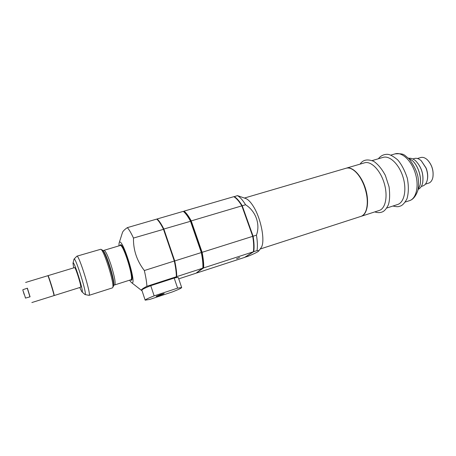 <?xml version="1.0" encoding="UTF-8"?>
<svg xmlns="http://www.w3.org/2000/svg" width="456" height="456" viewBox="0 0 456 456"><rect width="100%" height="100%" fill="white"/><g stroke="black" fill="none" stroke-linecap="round" stroke-linejoin="round"><path stroke-width="0.68" d="M114.866 284.818L114.912 284.761C115.642 282.213 114.308 275.515 110.916 264.657C108.004 256.09 105.775 251.319 104.23 250.344L102.777 250.572M408.958 158.3C411.158 157.993 413.427 158.87 415.758 160.94C421.555 167.192 423.841 174.562 422.621 183.05C421.891 186.037 420.563 188.049 418.637 189.092L418.443 189.189M346.235 168.19L346.338 168.156C352.42 166.132 361.46 175.44 365.461 188.493C369.548 201.518 367.399 214.405 361.272 216.281L361.055 216.349M346.452 168.121L364.521 162.826C370.87 160.723 380.11 169.849 384.066 182.753C388.107 195.635 385.685 208.483 379.295 210.444L379.175 210.484M366.253 209.908L366.419 209.389C368.237 202.646 367.513 194.701 364.241 185.558C361.637 178.912 358.37 173.998 354.449 170.812L354.169 170.595M360.838 216.423L360.952 216.383C363.381 215.54 365.165 213.328 366.299 209.754C368.146 202.909 367.411 194.837 364.087 185.552C361.437 178.803 358.125 173.81 354.147 170.578C351.194 168.304 348.487 167.529 346.018 168.253L244.433 198.041M408.262 158.021L412.27 160.518C418.198 165.631 421.948 177.726 419.97 185.347L418.027 189.81M372.193 160.575L383.017 157.4C389.629 155.228 399.063 164.16 402.979 176.922C406.974 189.662 404.284 202.458 397.632 204.505L397.507 204.544M412.195 160.455L412.389 160.626C418.255 165.682 421.965 177.652 420.01 185.199L419.913 185.586M427.306 159.742L427.466 159.885C431.997 164.838 433.804 170.658 432.881 177.344L432.807 177.663M417.457 158.523L420.677 157.554C422.82 156.955 425.043 157.696 427.357 159.788C431.952 164.81 433.781 170.709 432.847 177.487C432.242 180.137 431.08 181.933 429.37 182.867L425.351 184.218M421.333 160.848L426.103 168.019C427.677 172.191 428.087 176.09 427.346 179.721L427.238 180.154M412.862 158.962L414.361 158.511C416.562 157.89 418.864 158.648 421.264 160.786L425.972 167.996C427.597 172.305 428.024 176.335 427.255 180.086C426.491 183.226 425.032 185.182 422.872 185.945L421.304 186.441M415.695 160.882L415.872 161.042C421.606 167.227 423.869 174.511 422.655 182.902L422.57 183.255M233.939 196.775L237.433 195.618L245.738 198.514C248.115 199.432 250.652 202.042 253.336 206.351C261.288 218.76 265.546 242.335 261.031 247.807L260.86 248.047M244.798 257.258L248.058 256.283C254.123 253.792 257.674 252.043 258.7 251.034C258.848 250.64 258.29 250.492 257.036 250.606L253.741 251.672L244.889 257.315M253.416 251.518L253.741 251.672C254.345 247.585 254.135 242.432 253.097 236.219L252.709 236.299M234.013 196.821L234.139 196.576C236.692 198.029 239.389 201.085 242.227 205.753L241.897 205.981M256.449 235.165C260.484 224.238 255.787 211.196 245.579 204.755L242.227 205.753L253.097 236.219L256.449 235.165C257.469 241.366 257.663 246.514 257.036 250.606M237.433 195.618C240.01 197.055 242.729 200.104 245.579 204.755M239.588 257.463L236.544 258.74L239.588 257.463M183.648 211.618L184.019 211.151L183.745 211.675C185.883 213.283 188.231 216.457 190.79 221.211L191.235 220.898L202.116 252.31L201.592 252.407C202.806 258.58 203.308 263.665 203.091 267.661L203.638 267.911L196.513 272.859M184.019 211.151C186.202 212.77 188.607 216.019 191.235 220.898L241.857 205.861C239.018 201.193 236.322 198.132 233.774 196.684L184.019 211.151M252.727 236.339L202.116 252.31C203.365 258.637 203.872 263.836 203.638 267.911L253.376 251.792C253.975 247.705 253.758 242.552 252.727 236.339L241.857 205.861M196.747 272.99L244.536 257.429L253.376 251.792M176.74 276.632L202.863 268.162C203.091 264.087 202.578 258.888 201.324 252.556L201.592 252.407L190.79 221.211L163.852 229.037L174.728 260.952C176.096 267.341 176.768 272.568 176.74 276.632L175.281 277.829M174.961 277.898L176.347 276.758C176.364 272.694 175.691 267.467 174.323 261.077L163.447 229.157C160.945 224.158 158.705 220.801 156.733 219.085L157.246 219.387C159.184 221.08 161.373 224.363 163.818 229.231L174.614 260.923C175.948 267.148 176.603 272.26 176.586 276.245L176.347 276.758L146.912 286.3C142.563 288.54 140.779 289.925 141.565 290.449L141.993 290.62M156.961 219.222L157.132 218.971C159.104 220.681 161.344 224.038 163.852 229.037M183.745 211.675L183.244 211.373C185.427 212.998 187.826 216.252 190.448 221.131L201.324 252.556L174.728 260.952M183.244 211.373L157.132 218.971M203.091 267.661L196.006 273.229L178.735 278.855M163.818 229.231L133.471 238.06C133.243 250.013 136.863 260.838 144.341 270.539L174.614 260.923M144.341 270.539C145.84 276.997 146.701 282.247 146.912 286.3M119.147 242.94L122.453 232.554C122.864 231.255 124.488 229.619 127.315 227.641L156.733 219.085M127.315 227.641C129.054 229.459 131.106 232.93 133.471 238.06M118.919 245.875L119.067 243.179C121.438 233.426 138.613 288.785 131.237 282.384L129.538 280.201M102.953 250.794C105.923 251.404 115.693 282.965 113.584 285.131M24.162 294.468L22.8 289.976L24.162 294.468M22.8 289.97L25.559 298.076L30.073 296.81L27.4 288.186L22.96 289.685M27.274 288.226L29.948 296.85M25.622 282.446L47.76 275.732C48.165 274.945 54.674 295.921 53.933 295.625L31.857 302.55M47.874 275.84L47.977 275.669C48.387 274.877 54.897 295.853 54.15 295.556L53.962 295.471M47.977 275.669L74.562 267.609C75.451 266.68 81.875 287.377 80.649 287.24L54.15 295.556M73.667 267.883L72.989 263.22C73.53 258.489 84.907 295.157 81.846 291.766L79.749 287.519M73.023 263.101L74.003 259.145C75.365 256.061 87.78 296.087 84.981 294.542L81.903 291.817M74.032 259.116L76.876 256.186C78.82 254.169 91.702 295.682 89.028 295.357L84.981 294.542M76.893 256.181L100.804 249.255C104.076 250.105 114.849 284.823 112.695 287.582L112.393 287.896M102.098 249.939L102.138 249.962C105.273 250.8 115.448 283.586 113.396 286.243L113.339 286.351M178.33 277.675L178.319 277.641C178.136 277.345 176.757 277.487 174.186 278.069L177.601 288.129L181.682 287.525C181.608 288.084 178.513 289.549 172.391 291.925L149.825 299.404L145.168 300.156C145.162 299.643 148.154 298.218 154.156 295.87L177.601 288.129M174.186 278.069L150.742 285.678L154.156 295.87M150.742 285.678C144.769 288.061 141.805 289.56 141.844 290.176L145.162 300.128M160.814 294.439L156.117 296.349C156.112 296.731 164.525 293.824 164.16 293.573L160.814 294.439M104.093 250.31L120.139 245.51C123.217 243.361 134.469 279.636 130.781 279.807L114.798 284.892M390.86 155.103L395.061 153.871C401.839 151.648 411.397 160.461 415.279 173.132C419.252 185.769 416.385 198.537 409.573 200.64L409.442 200.68M119.979 245.562C122.231 237.958 136.754 284.88 130.593 279.864M361.272 216.281L379.295 210.444M354.449 170.812L354.147 170.578M366.419 209.389L366.299 209.754M374.803 211.897C377.802 212.952 380.549 212.844 383.04 211.59C384.796 210.632 386.568 208.386 388.364 204.858C389.777 200.452 390.011 194.45 389.071 186.852L385.366 175.417C381.946 169.028 378.07 164.331 373.732 161.321C367.416 158.842 362.879 159.777 360.109 164.12M395.061 153.871C404.939 153.296 403.651 154.858 409.117 158.87C413.894 165.351 416.847 171.359 417.975 176.888C418.688 181.562 418.682 185.951 417.97 190.055C415.997 195.96 413.199 199.489 409.573 200.64L405.276 202.031M392.918 206.032C398.065 207.115 398.219 206.756 400.864 205.884C402.847 204.983 404.882 202.629 406.969 198.827C408.684 192.848 408.793 185.951 407.288 178.131C404.637 170.213 401.411 164.109 397.609 159.805C393.477 156.38 390.154 154.55 387.634 154.316C383.809 154.248 380.726 155.724 378.383 158.756M386.779 208.021L397.632 204.505M421.549 161.036L421.264 160.786M427.346 179.721L427.255 180.086M260.154 249.027L360.952 216.383M261.031 247.807L258.7 251.034M131.345 282.469L141.565 290.449M113.567 285.416L114.912 284.761M25.268 297.928L25.559 298.076M89.028 295.357L112.415 287.89M102.138 249.962L100.804 249.255M113.396 286.243L112.695 287.582M178.319 277.641L181.682 287.525"/></g></svg>
